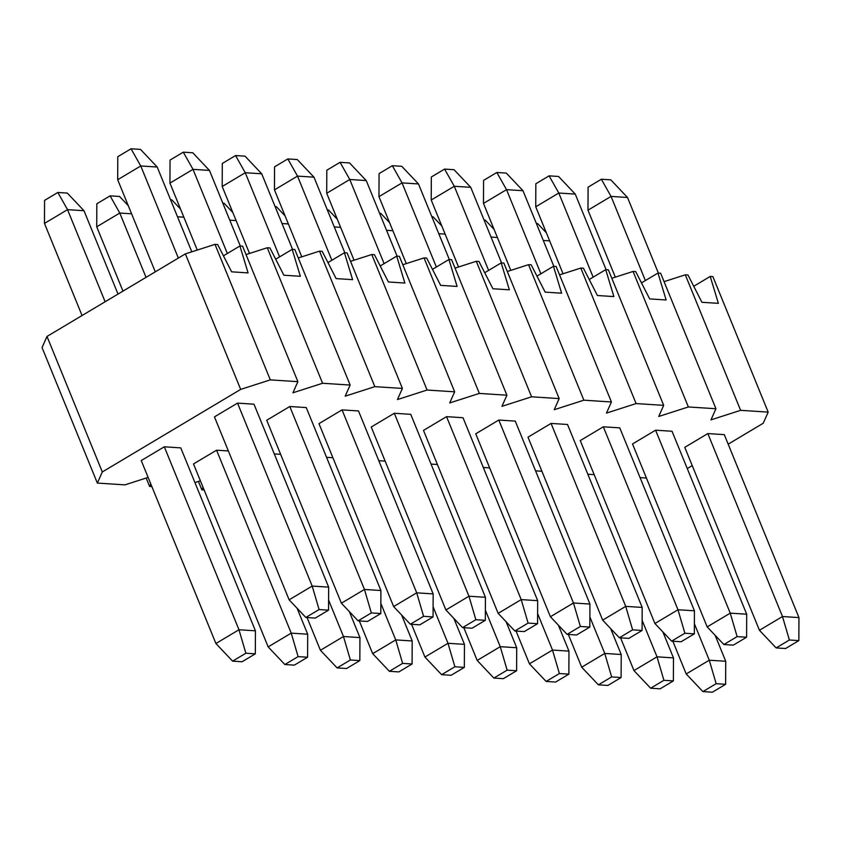 <?xml version="1.0" encoding="UTF-8"?>
<svg xmlns="http://www.w3.org/2000/svg" width="841" height="841" viewBox="0 0 841 841"><rect width="100%" height="100%" fill="white"/><g stroke="black" fill="none" stroke-linecap="round" stroke-linejoin="round"><path stroke-width="1.26" d="M536.358 223.464L537.599 223.538L546.335 232.778M543.297 240.463L549.636 240.873M694.382 623.728L709.268 660.206L725.73 661.278L715.123 635.302M672.842 641.22L686.203 673.967L709.268 660.206L716.164 683.691L725.625 684.301L725.73 661.278M716.164 683.691L702.897 691.596L712.369 692.217L725.625 684.301M686.203 673.967L702.897 691.596M484.101 220.079L485.341 220.163L494.077 229.393M491.039 237.078L497.388 237.488M642.125 620.343L657.01 656.832L673.473 657.893L662.876 631.917M620.595 637.846L633.956 670.582L657.01 656.832L663.906 680.306L673.368 680.916L673.473 657.893M663.906 680.306L650.65 688.222L660.111 688.832L673.368 680.916M633.956 670.582L650.65 688.222M431.853 216.694L433.083 216.778L441.819 226.008M438.781 233.693L445.131 234.103M589.867 616.958L604.763 653.446L621.215 654.508L610.619 628.532M568.337 634.461L581.699 667.207L604.763 653.446L611.649 676.921L621.11 677.531L621.215 654.508M611.649 676.921L598.393 684.837L607.854 685.447L621.11 677.531M581.699 667.207L598.393 684.837M379.596 213.309L380.826 213.393L389.572 222.623M386.534 230.308L392.873 230.718M537.62 613.573L552.505 650.061L568.958 651.123L558.361 625.147M516.08 631.076L529.441 663.822L552.505 650.061L559.391 673.536L568.863 674.146L568.958 651.123M559.391 673.536L546.135 681.452L555.596 682.062L568.863 674.146M529.441 663.822L546.135 681.452M327.338 209.924L328.568 210.008L337.315 219.238M334.276 226.923L340.616 227.333M485.362 610.188L500.248 646.676L516.71 647.738L506.103 621.762M463.822 627.691L477.183 660.437L500.248 646.676L507.144 670.151L516.605 670.761L516.71 647.738M507.144 670.151L493.877 678.067L503.339 678.676L516.605 670.761M477.183 660.437L493.877 678.067M275.081 206.539L276.321 206.623L285.057 215.853M282.019 223.538L288.358 223.948M433.104 606.803L447.99 643.291L464.453 644.353L453.846 618.377M411.564 624.306L424.926 657.052L447.99 643.291L454.886 666.766L464.348 667.386L464.453 644.353M454.886 666.766L441.62 674.682L451.091 675.291L464.348 667.386M424.926 657.052L441.62 674.682M222.823 203.154L224.063 203.238L232.799 212.468M229.761 220.153L236.111 220.563M380.847 603.418L395.733 639.906L412.195 640.968L401.599 614.992M359.317 620.921L372.679 653.667L395.733 639.906L402.629 663.381L412.09 664.001L412.195 640.968M402.629 663.381L389.372 671.297L398.834 671.906L412.09 664.001M372.679 653.667L389.372 671.297M170.576 199.78L171.806 199.853L180.542 209.083M177.504 216.778L183.853 217.188M328.589 600.043L343.485 636.521L359.937 637.594L349.341 611.607M307.06 617.536L320.421 650.282L343.485 636.521L350.371 659.996L359.832 660.616L359.937 637.594M350.371 659.996L337.115 667.912L346.576 668.521L359.832 660.616M320.421 650.282L337.115 667.912M110.087 195.858L119.779 213.036L96.726 226.797L96.82 203.774L110.087 195.858L119.548 196.468L128.295 205.698M146.04 277.362L119.779 213.036L131.595 213.803M298.113 656.621L284.857 664.527L294.318 665.147L307.585 657.231L298.113 656.621L291.228 633.136L268.163 646.897L193.504 463.948L216.568 450.187L291.228 633.136L307.68 634.209L297.083 608.222M307.585 657.231L307.68 634.209M96.726 226.797L122.975 291.123M268.163 646.897L284.857 664.527M57.829 192.473L67.532 209.651L44.468 223.412L44.573 200.389L57.829 192.473L67.291 193.083L83.984 210.713L67.532 209.651L105.125 301.772M255.433 630.824L180.773 447.875L164.31 446.802L238.97 629.751L255.433 630.824L255.328 653.846L245.866 653.236L232.6 661.142L242.061 661.762L255.328 653.846M118.003 294.077L83.984 210.713M164.31 446.802L141.246 460.563L215.906 643.512L238.97 629.751L245.866 653.236M44.468 223.412L82.061 315.533M215.906 643.512L232.6 661.142M601.347 179.238L611.05 196.416L587.985 210.176L588.09 187.154L601.347 179.238L610.818 179.858L627.512 197.488L611.05 196.416L645.383 280.558M798.95 617.588L724.29 434.639L707.828 433.578L782.487 616.527L798.95 617.588L798.845 640.611L789.384 640.001L776.127 647.917L785.589 648.527L798.845 640.611M658.356 273.073L627.512 197.488M707.828 433.578L684.774 447.338L759.434 630.287L782.487 616.527L789.384 640.001M587.985 210.176L615.318 277.141M759.434 630.287L776.127 647.917M549.099 175.853L558.792 193.031L535.738 206.791L535.833 183.769L549.099 175.853L558.561 176.473L575.255 194.103L558.792 193.031L593.136 277.173M746.692 614.203L672.033 431.254L655.581 430.193L730.24 613.142L746.692 614.203L746.587 637.226L737.126 636.616L723.87 644.532L733.331 645.142L746.587 637.226M606.098 269.688L575.255 194.103M655.581 430.193L632.516 443.953L707.176 626.902L730.24 613.142L737.126 636.616M535.738 206.791L563.06 273.756M707.176 626.902L723.87 644.532M496.842 172.479L506.534 189.656L483.48 203.406L483.575 180.384L496.842 172.479L506.303 173.088L522.997 190.718L506.534 189.656L540.879 273.788M694.435 610.818L619.775 427.869L603.323 426.808L677.983 609.757L694.435 610.818L694.34 633.851L684.868 633.231L671.612 641.147L681.073 641.757L694.34 633.851M553.851 266.313L522.997 190.718M603.323 426.808L580.258 440.568L654.918 623.517L677.983 609.757L684.868 633.231M483.48 203.406L510.802 270.371M654.918 623.517L671.612 641.147M444.584 169.094L454.287 186.271L431.223 200.032L431.328 176.999L444.584 169.094L454.045 169.703L470.739 187.333L454.287 186.271L488.621 270.413M642.188 607.433L567.528 424.484L551.065 423.422L625.725 606.372L642.188 607.433L642.082 630.466L632.621 629.846L619.354 637.762L628.816 638.372L642.082 630.466M501.593 262.928L470.739 187.333M551.065 423.422L528.001 437.183L602.661 620.132L625.725 606.372L632.621 629.846M431.223 200.032L458.545 266.986M602.661 620.132L619.354 637.762M392.327 165.709L402.03 182.886L378.965 196.647L379.07 173.614L392.327 165.709L401.788 166.318L418.482 183.948L402.03 182.886L436.363 267.028M589.93 604.048L515.27 421.11L498.808 420.037L573.467 602.986L589.93 604.048L589.825 627.081L580.364 626.461L567.097 634.377L576.569 634.987L589.825 627.081M449.336 259.543L418.482 183.948M498.808 420.037L475.743 433.798L550.403 616.747L573.467 602.986L580.364 626.461M378.965 196.647L406.287 263.601M550.403 616.747L567.097 634.377M340.069 162.324L349.772 179.501L326.707 193.262L326.813 170.239L340.069 162.324L349.541 162.933L366.234 180.563L349.772 179.501L384.106 263.643M537.672 600.674L463.013 417.725L446.55 416.652L521.21 599.601L537.672 600.674L537.567 623.696L528.106 623.086L514.85 630.992L524.311 631.602L537.567 623.696M397.078 256.158L366.234 180.563M446.55 416.652L423.496 430.413L498.156 613.362L521.21 599.601L528.106 623.086M326.707 193.262L354.04 260.216M498.156 613.362L514.85 630.992M287.822 158.938L297.514 176.116L274.46 189.877L274.555 166.854L287.822 158.938L297.283 159.548L313.977 177.178L297.514 176.116L331.859 260.258M485.415 597.289L410.755 414.34L394.303 413.267L468.963 596.216L485.415 597.289L485.31 620.311L475.848 619.701L462.592 627.607L472.053 628.227L485.31 620.311M344.821 252.773L313.977 177.178M394.303 413.267L371.238 427.028L445.898 609.977L468.963 596.216L475.848 619.701M274.46 189.877L301.782 256.831M445.898 609.977L462.592 627.607M235.564 155.553L245.257 172.731L222.203 186.492L222.297 163.469L235.564 155.553L245.025 156.163L261.719 173.793L245.257 172.731L279.601 256.873M433.157 593.904L358.497 410.955L342.045 409.882L416.705 592.831L433.157 593.904L433.062 616.926L423.591 616.316L410.334 624.222L419.796 624.842L433.062 616.926M292.563 249.388L261.719 173.793M342.045 409.882L318.981 423.643L393.641 606.592L416.705 592.831L423.591 616.316M222.203 186.492L249.525 253.446M393.641 606.592L410.334 624.222M183.306 152.168L193.01 169.346L169.945 183.107L170.05 160.084L183.306 152.168L192.768 152.778L209.462 170.418L193.01 169.346L227.343 253.488M380.91 590.519L306.25 407.57L289.788 406.508L364.447 589.457L380.91 590.519L380.805 613.541L371.344 612.931L358.077 620.837L367.538 621.457L380.805 613.541M240.316 246.003L209.462 170.418M289.788 406.508L266.723 420.258L341.383 603.207L364.447 589.457L371.344 612.931M169.945 183.107L197.267 250.061M341.383 603.207L358.077 620.837M131.049 148.783L140.752 165.961L117.687 179.722L117.793 156.699L131.049 148.783L140.51 149.404L157.204 167.033L140.752 165.961L178.345 258.082M328.652 587.134L253.993 404.185L237.53 403.123L312.19 586.072L328.652 587.134L328.547 610.156L319.086 609.546L305.819 617.462L315.291 618.072L328.547 610.156M191.811 251.816L157.204 167.033M237.53 403.123L214.466 416.884L289.125 599.833L312.19 586.072L319.086 609.546M117.687 179.722L155.28 271.843M289.125 599.833L305.819 617.462M97.356 483.081L42.05 347.564L47.001 336.442L185.377 253.887L215.012 244.363L217.661 244.542L231.632 271.832L248.084 272.894L239.927 245.982L242.586 246.15L297.882 381.667L270.318 379.88L240.673 389.404L102.308 471.959L97.356 483.081L124.92 484.868L148.121 477.415M223.433 255.822L239.927 245.982M246.024 254.571L267.27 247.748L269.919 247.927L283.88 275.217L300.342 276.279L292.184 249.367L294.834 249.535L350.14 385.052L322.576 383.265L292.931 392.789L297.882 381.667M275.69 259.207L292.184 249.367M298.271 257.956L319.527 251.133L322.177 251.301L336.137 278.602L352.6 279.664L344.442 252.752L347.091 252.92L402.397 388.437L374.823 386.65L345.188 396.174L350.14 385.052M327.948 262.592L344.442 252.752M350.529 261.341L371.785 254.518L374.434 254.686L388.395 281.977L404.857 283.049L396.7 256.127L399.349 256.305L454.655 391.822L427.081 390.035L397.446 399.559L402.397 388.437M380.206 265.966L396.7 256.127M402.786 264.726L424.032 257.903L426.692 258.071L440.652 285.362L457.105 286.434L448.947 259.512L451.606 259.69L506.902 395.207L479.338 393.42L449.704 402.944L454.655 391.822M432.463 269.351L448.947 259.512M455.044 268.111L476.29 261.288L478.939 261.456L492.91 288.747L509.362 289.819L501.204 262.897L503.864 263.075L559.16 398.592L531.596 396.805L501.951 406.329L506.902 395.207M484.71 272.736L501.204 262.897M507.302 271.496L528.547 264.673L531.197 264.841L545.157 292.132L561.62 293.204L553.462 266.282L556.111 266.46L611.418 401.977L583.854 400.19L554.208 409.704L559.16 398.592M536.968 276.121L553.462 266.282M559.549 274.881L580.805 268.058L583.454 268.226L597.415 295.517L613.877 296.579L605.72 269.667L608.369 269.835L663.675 405.351L636.101 403.575L606.466 413.089L611.418 401.977M589.226 279.506L605.72 269.667M611.806 278.266L633.063 271.443L635.712 271.611L649.673 298.902L666.135 299.964L657.977 273.052L660.627 273.22L715.933 408.737L688.358 406.96L658.724 416.474L663.675 405.351M641.483 282.891L657.977 273.052M664.064 281.651L685.31 274.818L687.97 274.996L701.93 302.287L718.382 303.349L710.225 276.437L712.884 276.605L768.18 412.122L740.616 410.334L710.981 419.859L715.933 408.737M693.741 286.276L710.225 276.437M150.76 483.88L149.614 486.466L151.874 486.613M194.923 482.555L200.379 480.8M203.017 487.265L201.861 489.851L204.132 489.998M687.265 468.574L692.227 465.609M728.18 444.164L763.229 423.244L768.18 412.122M640.075 477.614L646.424 478.024M587.827 474.229L594.167 474.639M535.57 470.844L541.909 471.254M483.312 467.459L489.651 467.88M431.055 464.085L437.394 464.495M378.797 460.7L385.146 461.11M326.55 457.315L332.889 457.725M274.292 453.93L280.631 454.34M216.568 450.187L228.374 450.955M102.308 471.959L47.001 336.442M240.673 389.404L185.377 253.887M270.318 379.88L215.012 244.363M322.576 383.265L267.27 247.748M149.614 486.466L146.176 478.045M198.423 481.43L201.861 489.851M319.527 251.133L374.823 386.65M427.081 390.035L371.785 254.518M424.032 257.903L479.338 393.42M531.596 396.805L476.29 261.288M528.547 264.673L583.854 400.19M636.101 403.575L580.805 268.058M633.063 271.443L688.358 406.96M740.616 410.334L685.31 274.818"/></g></svg>
